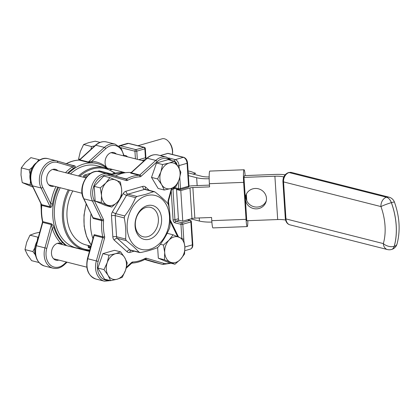 <?xml version="1.0" encoding="UTF-8"?>
<svg xmlns="http://www.w3.org/2000/svg" width="420" height="420" viewBox="0 0 420 420"><rect width="100%" height="100%" fill="white"/><g stroke="black" fill="none" stroke-linecap="round" stroke-linejoin="round"><path stroke-width="0.63" d="M209.171 176.962A12.584 3.344 176.3 0 1 201.684 176.279L188.181 172.862M188.359 175.623L196.649 177.723A19.21 5.103 -3.7 0 0 209.181 178.742M190.806 218.873L199.447 221.062A19.21 5.103 -3.7 0 0 211.874 222.08M78.86 160.115A1.323 0.861 87.6 0 1 79.034 160.078L78.608 158.933L80.336 151.531L83.596 144.522L88.646 142.658L95.225 141.183L100.028 142.401M83.596 144.522L91.492 146.517L91.014 149.305M94.784 145.866L91.492 146.517M78.608 158.933L80.052 159.301M175.875 186.69L179.135 179.676L180.863 172.274L178.311 166.929L174.227 161.196L168.137 159.653L156.508 162.992L151.515 177.403L158.156 188.48L164.241 190.024L170.825 188.548L175.875 186.69M174.227 161.196L169.176 163.06L162.593 164.535L156.508 162.992M162.593 164.535L160.865 171.932L157.605 178.946L151.515 177.403M157.605 178.946L161.69 184.679L164.241 190.024M32.923 187.1L22.239 182.595L21 175.046L21.289 167.879L25.321 162.561L30.886 157.631L38.776 159.632L37.412 161.69M39.785 160.02L38.776 159.632M21.289 167.879L29.185 169.88L30.046 174.085M32.403 167.234L29.185 169.88M22.239 182.595L32.083 185.357M30.471 180.815L30.135 184.595M120.43 182.112L109.883 177.644L103.793 176.101L94.201 186.349L95.151 201.065L105.698 205.538L111.788 207.081L117.348 202.151L121.38 196.833L121.674 189.667L120.43 182.112M109.883 177.644L105.851 182.963L100.286 187.892L94.201 186.349M100.286 187.892L101.53 195.442L101.241 202.608L95.151 201.065M101.241 202.608L111.788 207.081M38.945 262.521L31.626 260.668L27.542 254.935L24.985 249.59L26.717 242.188L29.978 235.174L35.028 233.31L39.748 232.192M29.978 235.174L37.868 237.174L37.102 241.269M38.404 237.074L37.868 237.174M24.985 249.59L32.881 251.585L35.243 254.698M34.855 247.769L32.881 251.585M120.603 251.853L115.552 253.712L108.974 255.187L107.247 262.589L103.982 269.598L97.897 268.06L104.533 279.137L110.623 280.681L117.201 279.206L122.252 277.342L125.512 270.328L127.244 262.93L124.688 257.586L120.603 251.853L114.518 250.309L102.884 253.643L97.897 268.06M108.974 255.187L102.884 253.643M103.982 269.598L108.071 275.331L110.623 280.681M157.637 247.553L158.329 258.221L168.877 262.689L174.967 264.233L180.527 259.303L184.559 253.984L184.847 246.818L183.608 239.264L173.061 234.796L167.16 233.299M173.061 234.796L169.029 240.114L163.464 245.044L164.708 252.599L164.414 259.76L174.967 264.233M164.414 259.76L158.329 258.221M163.464 245.044L160.398 244.267M40.85 203.469L41.244 210.121M87.764 162.267A1.323 0.987 104.2 0 0 88.373 161.994L104.38 147.399A17.22 12.831 -75.8 0 1 115.117 144.134L106.549 141.965A17.22 12.831 104.2 0 0 95.818 145.231L79.811 159.826L88.373 161.994L91.933 161.238A1.323 0.877 -85.5 0 0 92.589 162.761L87.764 162.267L79.196 160.099A44.515 33.164 104.2 0 0 66.47 163.727M68.198 164.231L74.949 165.942C75.647 166.483 75.222 167.228 73.673 168.184A44.515 33.164 104.2 0 0 67.589 173.208M57.782 187.121A44.515 33.164 104.2 0 0 52.526 203.941C52.279 206.015 51.545 207.228 50.327 207.58L41.759 205.412A44.515 33.164 104.2 0 0 42.809 221.624L51.371 223.797C52.673 224.7 53.576 226.06 54.07 227.876A1.323 0.562 -17.5 0 0 52.269 228.296L51.345 224.6L42.782 222.427L36.383 245.716A17.22 12.831 104.2 0 0 44.473 266.007L53.041 268.18A17.22 12.831 -75.8 0 1 44.951 247.884L36.052 245.642L42.452 222.353L42.782 222.427A1.323 0.987 104.2 0 0 42.809 221.624A1.323 0.499 167.2 0 1 42.488 221.393L42.452 222.353M54.07 227.876A44.515 33.164 104.2 0 0 62.732 242.702L64.948 244.708A1.323 0.835 -50.9 0 0 64.008 244.991M107.027 168.326A44.515 33.164 104.2 0 0 97.577 163.658A44.515 33.164 104.2 0 0 68.444 173.423M58.637 187.336A44.515 33.164 104.2 0 0 66.806 245.7M85.575 250.457A44.515 33.164 104.2 0 0 86.247 250.352M107.683 168.562A8.741 6.515 -75.8 0 1 106.397 167.123A8.741 6.515 -75.8 0 1 105.095 162.955A8.741 6.515 -75.8 0 1 113.894 152.57A8.741 6.515 -75.8 0 1 116.324 154.009M112.424 169.417A8.741 6.515 -75.8 0 1 110.087 169.622M54.023 186.17A8.741 6.515 -75.8 0 1 51.198 186.275A8.741 6.515 -75.8 0 1 47.029 176.201A8.741 6.515 -75.8 0 1 55.493 169.323A8.741 6.515 -75.8 0 1 57.929 170.756M58.805 260.075A8.741 6.515 -75.8 0 1 55.976 260.174A8.741 6.515 -75.8 0 1 51.812 250.1A8.741 6.515 -75.8 0 1 60.27 243.227A8.741 6.515 -75.8 0 1 61.189 243.558A8.741 6.515 -75.8 0 1 62.706 244.661M169.927 226.322C170.462 219.534 170.006 212.494 168.562 205.207L167.858 203.569C164.614 199.994 160.361 196.145 155.09 192.024L153.62 191.683L146.024 194.266L136.93 196.471L135.555 197.626C132.956 203.947 129.344 210.053 124.719 215.943L124.246 217.917C125.69 225.209 126.147 232.25 125.612 239.033L126.32 240.665C131.539 244.745 135.791 248.593 139.083 252.215L140.558 252.551C147.105 251.207 152.67 249.611 157.243 247.769L158.624 246.614C163.196 240.791 166.808 234.685 169.454 228.296L169.927 226.322M111.683 174.111L98.994 170.893L97.146 171.423M90.872 173.224L84.367 175.088L87.565 175.901M90.893 246.146L86.105 244.939A37.096 27.636 -75.8 0 1 72.812 190.927M90.342 248.147L88.767 247.748A0.982 0.73 -75.8 0 1 88.263 247.013L90.499 247.579M90.752 246.656L88.195 246.01L88.263 247.013M88.195 246.01A0.982 0.73 104.2 0 0 87.922 245.396M83.753 177.303A0.982 0.73 104.2 0 0 83.748 177.245L85.974 177.812M86.609 176.988L83.685 176.248L83.748 177.245M83.685 176.248A0.982 0.73 -75.8 0 1 84.367 175.088M98.994 170.893A0.982 0.73 -75.8 0 1 99.293 170.888L111.825 174.064M78.493 175.97A42.394 31.584 -75.8 0 1 105.11 167.753L97.057 165.711A42.394 31.584 104.2 0 0 84.011 166.021A42.394 31.584 104.2 0 0 70.439 173.927M60.228 187.74A42.394 31.584 104.2 0 0 76.235 247.905L84.289 249.942A42.394 31.584 -75.8 0 1 68.282 189.782M124.12 155.642A5.565 3.407 74 0 1 124.373 155.552A5.565 3.407 74 0 1 127.517 156.844M101.015 172.106L101.766 172.294M101.75 172.074L101.341 172.19M245.144 175.586A9.938 0.935 87.8 0 0 244.062 169.764A9.938 0.935 87.8 0 0 243.831 170.137A9.938 0.935 87.8 0 0 243.647 182.375L246.041 219.34A9.938 0.935 87.8 0 0 247.222 226.585A9.938 0.935 87.8 0 0 247.453 226.217A9.938 0.935 87.8 0 0 247.847 220.694M246.351 194.129L246.782 200.771M243.973 177.403L274.89 176.211L277.694 219.544L246.776 220.736L243.973 177.403L244.508 175.613L275.42 174.421A19.21 5.103 -3.7 0 1 285.133 174.793M243.647 182.375L209.381 183.697L209.591 186.884L192.869 187.53L194.849 218.122L211.565 217.476L211.775 220.663L246.041 219.34M209.381 183.697A9.938 0.935 -92.2 0 1 209.564 171.454A9.938 0.935 -92.2 0 1 209.8 171.087L244.062 169.764M247.222 226.585L212.956 227.908A9.938 0.935 -92.2 0 1 211.775 220.663M274.89 176.211A12.584 3.344 176.3 0 1 283.447 176.862L283.762 176.946M277.694 219.544A12.584 3.344 176.3 0 1 285.553 220.038M266.301 200.776A10.6 10.169 16.6 0 1 254.835 206.918A10.6 10.169 16.6 0 1 245.91 197.279A10.6 10.169 16.6 0 1 246.073 194.759M245.375 199.07A10.6 10.169 -163.4 0 0 254.783 208.782A10.6 10.169 -163.4 0 0 266.081 201.684A10.6 10.169 -163.4 0 0 258.82 188.916A10.6 10.169 -163.4 0 0 245.763 195.641A10.6 10.169 -163.4 0 0 245.375 199.07M209.475 185.12L193.4 185.74A10.6 2.814 -3.7 0 0 189.021 186.155M177.613 189.184L176.51 189.504L178.49 220.091L182.768 221.177L191.956 218.542A3.974 1.055 176.3 0 1 194.849 218.122M176.51 189.504L180.794 190.585L182.768 221.177M180.794 190.585L189.982 187.95A3.974 1.055 176.3 0 1 192.869 187.53M188.055 170.94L190.822 171.528L195.678 173.339L193.053 174.095M131.523 172.557A44.515 33.164 104.2 0 0 115.421 176.033M91.035 213.974A44.515 33.164 104.2 0 0 92.951 238.649M119.6 177.256L126.352 178.962A44.515 33.164 -75.8 0 1 139.167 175.287L130.599 173.119L130.961 172.709M93.324 237.29L94.206 234.649L102.774 236.817A44.515 33.164 -75.8 0 1 101.724 220.6L93.156 218.431L91.864 215.686M146.596 195.667A27.82 20.727 -75.8 0 1 167.512 230.564A27.82 20.727 -75.8 0 1 130.877 241.07A27.82 20.727 -75.8 0 1 146.596 195.667M135.334 225.367A15.157 11.293 -75.8 0 1 150.575 207.37A15.157 11.293 -75.8 0 1 157.799 224.831A15.157 11.293 -75.8 0 1 143.136 236.754A15.157 11.293 -75.8 0 1 135.334 225.367M135.072 226.233A17.435 12.989 -75.8 0 1 154.014 206.005A17.435 12.989 -75.8 0 1 155.894 235.058A17.435 12.989 -75.8 0 1 135.072 226.233M83.596 198.613A1.323 0.662 154.2 0 0 83.911 198.839L93.03 217.675L83.596 198.613C77.327 187.215 88.305 168.158 99.55 171.738A17.22 12.831 104.2 0 0 85.192 179.566A17.22 12.831 104.2 0 0 83.911 198.839L92.474 201.007A17.22 12.831 -75.8 0 1 93.76 181.734A17.22 12.831 -75.8 0 1 108.118 173.906A17.22 12.831 -75.8 0 1 108.455 173.996A1.323 0.882 106.3 0 1 108.47 174.006A1.323 0.882 106.3 0 1 108.959 175.492A15.897 11.844 104.2 0 0 95.503 182.453A15.897 11.844 104.2 0 0 94.211 200.424L103.336 219.261A1.323 0.662 154.2 0 1 101.598 219.844L92.474 201.007A1.323 0.662 154.2 0 0 94.211 200.424M94.206 234.649A1.323 0.987 -75.8 0 1 94.18 235.447L87.78 258.736A17.22 12.831 104.2 0 0 95.87 279.032L104.438 281.201A17.22 12.831 -75.8 0 1 96.348 260.904L102.748 237.62L94.18 235.447L93.608 236.266M131.087 172.73L139.776 175.014L155.783 160.419A17.22 12.831 -75.8 0 1 166.52 157.153L157.952 154.985A17.22 12.831 104.2 0 0 147.215 158.251L155.783 160.419A1.323 0.588 47.6 0 1 157.143 161.668L141.131 176.264A2.651 1.974 104.2 0 1 139.912 176.815A43.187 32.177 104.2 0 0 127.481 180.38A2.651 1.974 104.2 0 1 126.236 180.537L108.959 175.492M52.526 203.941L50.678 203.648C50.899 205.107 50.736 206.162 50.195 206.824L41.076 187.987L32.508 185.819L41.633 204.65L50.195 206.824A1.323 0.987 104.2 0 1 50.327 207.58M57.094 160.986L74.351 166.031L72.461 166.824A1.323 0.683 -123.9 0 0 73.673 168.184M62.732 242.702A1.323 0.809 -44.9 0 0 61.189 243.558A45.838 34.151 -75.8 0 1 52.269 228.296L46.751 248.378A15.897 11.844 104.2 0 0 50.279 264.968A15.897 11.844 104.2 0 0 64.129 264.096L66.423 262.001M123.638 155.862A15.897 11.844 104.2 0 0 105.74 148.649L91.933 161.238A45.838 34.151 -75.8 0 1 106.397 167.123A1.323 0.835 -50.9 0 0 106.202 167.706M169.029 240.114A13.246 9.87 -75.8 0 1 179.099 237.227A13.246 9.87 -75.8 0 1 184.847 246.818A13.246 9.87 -75.8 0 1 180.527 259.303A13.246 9.87 -75.8 0 1 170.457 262.19A13.246 9.87 -75.8 0 1 164.708 252.599A13.246 9.87 -75.8 0 1 169.029 240.114M35.847 256.399A13.913 10.364 -75.8 0 1 37.38 240.802M31.07 182.495A13.913 10.364 -75.8 0 1 35.994 163.06M107.247 262.589A13.246 9.87 -75.8 0 1 115.552 253.712A13.246 9.87 -75.8 0 1 124.688 257.586A13.246 9.87 -75.8 0 1 125.512 270.328A13.246 9.87 -75.8 0 1 117.201 279.206A13.246 9.87 -75.8 0 1 108.071 275.331A13.246 9.87 -75.8 0 1 107.247 262.589M105.851 182.963A13.246 9.87 -75.8 0 1 115.92 180.075A13.246 9.87 -75.8 0 1 121.674 189.667A13.246 9.87 -75.8 0 1 117.348 202.151A13.246 9.87 -75.8 0 1 107.279 205.039A13.246 9.87 -75.8 0 1 101.53 195.442A13.246 9.87 -75.8 0 1 105.851 182.963M160.865 171.932A13.246 9.87 -75.8 0 1 169.176 163.06A13.246 9.87 -75.8 0 1 178.311 166.929A13.246 9.87 -75.8 0 1 179.135 179.676A13.246 9.87 -75.8 0 1 170.825 188.548A13.246 9.87 -75.8 0 1 161.69 184.679A13.246 9.87 -75.8 0 1 160.865 171.932M172.368 154.445A11.261 6.893 -106 0 0 168.341 141.304L168.977 141.997A9.938 6.08 74 0 1 172.447 154.098L172.384 154.445M168.341 141.304A11.261 6.893 -106 0 0 164.483 138.799A11.261 6.893 -106 0 0 162.078 138.81L137.965 145.73M175.072 188.543L172.961 189.147L174.935 219.739L178.4 218.741M196.649 177.723L197.159 185.598M199.248 217.948L199.447 221.062M169.874 262.941A15.897 11.844 104.2 0 1 163.711 263.298L146.433 258.253A2.651 1.974 104.2 0 0 145.189 258.41A43.187 32.177 104.2 0 1 132.757 261.98A2.651 1.974 104.2 0 0 131.539 262.526A1.323 0.588 47.6 0 1 131.576 263.288L131.959 263.083C136.379 262.883 140.716 261.644 144.963 259.361L145.199 259.303A1.323 0.987 -75.8 0 1 145.226 259.313L145.189 259.303M177.608 236.602L170.142 221.193M168.872 206.866A43.187 32.177 104.2 0 0 168.068 202.283A2.651 1.974 104.2 0 1 168.116 200.676L171.507 188.349M170.247 160.188A15.897 11.844 104.2 0 0 157.143 161.668M109.163 280.308A15.897 11.844 104.2 0 1 98.154 261.403L104.554 238.114A2.651 1.974 104.2 0 0 104.606 236.507A43.187 32.177 104.2 0 1 103.588 220.778A2.651 1.974 104.2 0 0 103.336 219.261M126.441 267.173L131.539 262.526M134.195 251.165L129.969 252.378A5.297 3.948 104.2 0 1 127.024 251.701L114.261 240.156A5.297 3.948 104.2 0 1 112.844 236.885L111.479 215.77A5.297 3.948 104.2 0 1 112.429 211.827L120.398 198.345M121.406 196.644L123.26 193.51A5.297 3.948 104.2 0 1 126.016 191.2L142.7 186.412A2.651 1.622 -106 0 0 144.58 189.394L127.89 194.182L136.93 196.471M149.258 190.355L145.646 187.089A5.297 3.948 104.2 0 0 142.7 186.412M97.577 163.658L96.721 163.443A44.515 33.164 104.2 0 0 92.589 162.761M64.948 244.708A44.515 33.164 104.2 0 0 65.951 245.485M120.886 172.484L121.123 171.623M65.515 172.683A45.838 34.151 -75.8 0 1 72.461 166.824L57.556 162.472A15.897 11.844 104.2 0 0 44.1 169.433A15.897 11.844 104.2 0 0 42.809 187.404L50.678 203.648A45.838 34.151 -75.8 0 1 55.928 186.653M153.62 191.683L144.58 189.394A2.651 1.974 -75.8 0 1 145.394 189.378L154.366 191.646M135.555 197.626L126.514 195.337L115.684 213.654L124.719 215.943M124.246 217.917L115.206 215.628L116.571 236.744L125.612 239.033M126.32 240.665L117.28 238.376L130.048 249.926L139.083 252.215M114.555 173.245A41.601 30.991 104.2 0 0 79.774 176.295M69.395 190.066A41.601 30.991 104.2 0 0 89.833 250M184.863 247.018L192.355 244.871L190.869 221.928L182.81 224.238L183.85 240.277M168.683 157.972L175.266 159.642L183.32 157.332L167.9 153.426L160.346 155.594M110.455 174.584L124.745 172.814A42.394 31.584 104.2 0 0 110.555 174.61M86.315 204.236A42.394 31.584 104.2 0 0 91.203 245.012M181.86 238.439L180.947 224.311L174.951 222.789A2.651 1.622 -106 0 1 173.072 219.807L171.213 191.074M174.059 187.462L178.642 188.622L178.216 182.038M177.072 165.008A3.974 2.431 -106 0 0 174.337 161.207L172.022 160.619M135.424 158.844L134.93 151.221L120.619 147.599M127.365 143.446L128.903 143.43A1.323 0.987 104.2 0 0 128.494 143.441L120.435 145.751L135.854 149.656L143.913 147.347L128.494 143.441A5.297 3.244 -106 0 0 127.365 143.446L119.306 145.756A5.297 3.244 74 0 1 120.435 145.751A1.323 0.987 104.2 0 0 119.627 146.585M179.791 177.55L180.506 188.548L188.559 186.239L187.078 163.296L179.02 165.606L179.209 168.535M145.52 159.495L141.992 160.508M138.731 159.684L145.43 157.763L144.853 148.838L136.794 151.153L137.324 159.327M179.203 220.274L175.875 221.23L181.871 222.747L189.929 220.437L187.499 219.817M190.386 249.097A5.297 3.244 -106 0 0 192.355 244.871A1.323 0.352 176.3 0 0 192.817 244.566C192.906 246.934 192.097 248.446 190.386 249.097L184.874 250.677M174.337 161.207A1.323 0.987 -75.8 0 1 175.266 159.642A5.297 3.244 74 0 1 179.02 165.606A1.323 0.352 -3.7 0 1 177.566 165.743M187.546 162.997A1.323 0.352 -3.7 0 1 187.078 163.296A5.297 3.244 -106 0 0 183.32 157.332A1.323 0.987 -75.8 0 1 183.729 157.322C185.929 158.151 187.199 160.041 187.546 162.997L189.026 185.939A1.323 0.352 -3.7 0 1 188.559 186.239A1.323 0.809 -106 0 1 188.071 187.294A1.323 1.323 0 0 0 189.026 185.939M173.072 219.807A1.323 0.352 -3.7 0 0 174.935 219.739A1.323 0.809 -106 0 0 175.875 221.23A1.323 0.987 104.2 0 0 174.951 222.789M180.947 224.311A1.323 0.352 -3.7 0 0 182.81 224.238A1.323 0.809 74 0 0 181.871 222.747A1.323 0.987 104.2 0 0 180.947 224.311M171.707 189.289A1.323 0.352 -3.7 0 0 172.961 189.147A1.323 0.809 74 0 1 173.387 188.113M172.951 187.871A1.323 0.987 104.2 0 0 173.323 188.097L179.324 189.62A1.323 1.323 0 0 0 180.012 189.609A1.323 0.809 -106 0 0 180.506 188.548A1.323 0.352 -3.7 0 1 178.642 188.622A1.323 0.987 104.2 0 0 179.324 189.62M189.929 220.437A1.323 0.809 74 0 1 190.869 221.928A1.323 0.352 176.3 0 0 191.336 221.624A1.323 1.323 0 0 0 190.339 220.427A1.323 0.987 104.2 0 0 189.929 220.437M179.728 189.609A1.323 0.809 -106 0 0 180.012 189.609L188.071 187.294M168.31 153.416A1.323 1.323 0 0 0 167.617 153.426A1.323 0.809 -106 0 1 167.9 153.426A1.323 0.987 -75.8 0 1 168.31 153.416L183.729 157.322M146.008 159.049A1.323 0.809 74 0 1 145.43 157.763A1.323 0.352 -3.7 0 0 145.898 157.458L145.32 148.538A1.323 1.323 0 0 0 144.322 147.336A1.323 0.987 104.2 0 0 143.913 147.347A1.323 0.809 -106 0 1 144.853 148.838A1.323 0.352 -3.7 0 0 145.32 148.538M136.794 151.153A1.323 0.809 -106 0 0 135.854 149.656A1.323 0.987 -75.8 0 0 134.93 151.221A1.323 0.352 -3.7 0 0 136.794 151.153M283.447 176.862L283.495 177.608M189.982 187.95L191.956 218.542M282.923 181.498C282.912 177.056 284.776 174.074 288.514 172.557A2.651 1.622 74 0 1 289.081 172.552L386.516 197.216L289.081 172.552A7.922 5.901 104.2 0 0 283.553 181.902L285.947 218.92L383.339 243.59A43.743 26.77 -106 0 0 380.945 206.577L283.553 181.902A2.651 0.704 176.3 0 1 282.923 181.498L285.317 218.51A2.651 0.704 -3.7 0 0 285.947 218.92A7.922 5.901 104.2 0 0 290.02 224.868C287.354 224.149 285.784 222.033 285.317 218.51M391.351 202.661A51.665 31.616 74 0 1 394.181 246.377L394.217 246.367A51.665 31.616 -106 0 0 391.393 202.65L391.351 202.661A7.922 0.704 -20 0 0 380.945 206.577A7.922 5.901 104.2 0 1 386.474 197.227A7.922 4.846 74 0 1 391.351 202.661M288.514 172.557L291.559 172.484A7.922 5.901 -75.8 0 0 289.123 172.541A2.651 1.622 -106 0 0 288.556 172.547A2.651 1.622 -106 0 0 288.535 172.552M387.413 249.543A7.922 7.922 0 0 0 391.545 249.475A7.922 4.846 74 0 0 394.181 246.377A7.922 4.483 16.1 0 1 383.339 243.59A7.922 5.901 104.2 0 0 387.413 249.543L290.02 224.868M391.545 249.475L391.587 249.464A7.922 7.922 0 0 0 397.016 244.046A7.922 4.483 16.1 0 1 394.217 246.367A7.922 4.846 74 0 1 391.587 249.464A7.922 4.846 74 0 1 391.566 249.47M391.393 202.65A7.922 0.704 -20 0 1 394.454 202.13A7.922 7.922 0 0 0 388.952 197.159A7.922 5.901 -75.8 0 0 386.516 197.216A7.922 4.846 74 0 1 391.393 202.65M153.899 262.175A1.323 0.882 -73.7 0 0 153.919 262.18L144.711 259.492L153.941 262.19A17.22 12.831 104.2 0 0 154.271 262.279L162.839 264.448A17.22 12.831 -75.8 0 1 162.503 264.359L145.226 259.313A1.323 0.882 106.3 0 0 146.433 258.253M153.919 262.18L154.271 262.279L153.919 262.18A1.323 0.882 -73.7 0 0 153.941 262.19L162.503 264.359A1.323 0.882 106.3 0 0 163.711 263.298M93.613 236.25L87.455 258.662L98.154 261.403M108.491 174.011L125.732 179.046A1.323 0.882 106.3 0 1 125.748 179.051A1.323 0.882 106.3 0 1 126.236 180.537M93.156 218.431A1.323 0.987 -75.8 0 0 93.03 217.675L101.598 219.844A1.323 0.987 -75.8 0 1 101.724 220.6L103.588 220.778M131.219 172.531L146.827 158.303A1.323 0.588 47.6 0 1 147.215 158.251L131.208 172.846A1.323 0.987 -75.8 0 1 130.599 173.119M127.481 180.38A1.323 0.73 61.7 0 0 126.352 178.962A1.323 0.987 -75.8 0 1 125.753 179.051L99.55 171.738M104.606 236.507A1.323 0.499 167.2 0 1 102.774 236.817A1.323 0.987 -75.8 0 1 102.748 237.62L104.554 238.114M141.131 176.264A1.323 0.588 47.6 0 0 139.776 175.014A1.323 0.987 -75.8 0 1 139.167 175.287A1.323 0.861 87.6 0 1 139.912 176.815M172.006 188.191L168.541 200.812L168.116 200.676M132.757 261.98A1.323 0.861 87.6 0 1 131.959 263.083M168.541 200.812L168.504 201.768A1.323 0.499 167.2 0 1 168.068 202.283M145.189 258.41A1.323 0.73 61.7 0 1 144.963 259.361M123.26 193.51A2.651 0.651 30.6 0 0 126.514 195.337A2.651 1.974 -75.8 0 1 127.89 194.182A2.651 1.622 74 0 1 126.016 191.2M145.646 187.089A2.651 1.643 -47.9 0 0 145.499 189.404M111.479 215.77A2.651 0.704 -3.7 0 1 115.206 215.628A2.651 1.974 -75.8 0 1 115.684 213.654A2.651 0.651 30.6 0 1 112.429 211.827M114.261 240.156A2.651 1.643 -47.9 0 1 117.28 238.376A2.651 1.974 -75.8 0 1 116.571 236.744A2.651 0.704 -3.7 0 0 112.844 236.885M139.671 252.556L130.704 250.283A2.651 1.974 -75.8 0 1 130.048 249.926A2.651 1.643 -47.9 0 0 127.024 251.701M130.825 250.315A2.651 1.622 -106 0 0 129.969 252.378M46.751 248.378L44.951 247.884L51.345 224.6A1.323 0.987 104.2 0 0 51.371 223.797M48.153 158.718A17.22 12.831 104.2 0 0 33.794 166.546A17.22 12.831 104.2 0 0 32.508 185.819A1.323 0.662 154.2 0 1 32.193 185.593C25.925 174.195 36.907 155.138 48.153 158.718L56.716 160.886A17.22 12.831 -75.8 0 1 57.052 160.976A1.323 0.882 106.3 0 1 57.073 160.981A1.323 0.882 106.3 0 1 57.556 162.472M42.809 187.404A1.323 0.662 154.2 0 1 41.076 187.987A17.22 12.831 -75.8 0 1 42.357 168.714A17.22 12.831 -75.8 0 1 56.716 160.886L74.351 166.031A1.323 0.987 104.2 0 0 74.356 166.031L74.356 166.031A1.323 0.987 104.2 0 0 74.949 165.942M105.74 148.649A1.323 0.588 47.6 0 0 104.38 147.399L95.818 145.231A1.323 0.588 47.6 0 0 95.424 145.283C98.91 142.196 102.622 141.089 106.549 141.965M41.318 204.43L41.759 205.412A1.323 0.987 104.2 0 0 41.633 204.65A1.323 0.662 154.2 0 1 41.318 204.43L32.193 185.593M66.029 163.805C70.277 161.522 74.608 160.277 79.034 160.078A1.323 0.861 87.6 0 1 79.196 160.099A1.323 0.987 104.2 0 0 79.811 159.826A1.323 0.588 47.6 0 0 79.417 159.878L95.424 145.283M64.129 264.096A1.323 0.588 47.6 0 1 64.166 264.857L67.105 262.175M190.339 220.427L187.709 219.76M191.336 221.624L192.817 244.566M160.198 155.552L167.617 153.426M146.312 158.771L145.898 157.458M128.903 143.43L144.322 147.336M118.844 145.934L119.306 145.756M86.184 203.963L83.995 215.114L84.126 226.212L86.578 236.45L91.177 245.107M115.248 173.087L105.11 167.753M84.289 249.942L89.649 250.672M397.016 244.046C400.507 230.869 399.656 216.899 394.454 202.13M291.559 172.484L388.952 197.159M87.455 258.662C85.365 269.099 88.174 275.887 95.87 279.032M146.827 158.303C150.313 155.216 154.019 154.109 157.952 154.985M104.438 281.201L111.615 280.497M172.042 160.645L166.52 157.153M126.173 268.212L131.576 263.288M168.504 201.768L169.748 213.04M178.505 236.975L170.137 219.697M162.839 264.448L171.04 263.235M41.444 205.259C40.976 210.861 41.328 216.237 42.488 221.393M53.041 268.18C56.968 269.052 60.68 267.95 64.166 264.857M124.173 155.993L121.17 148.276L115.117 144.134M79.034 160.078L79.417 159.878M121.343 172.494L121.548 171.733M36.052 245.642C33.968 256.079 36.771 262.868 44.473 266.007M53.54 258.741L86.819 267.167M57.446 243.327L89.439 251.433M48.762 184.837L82.037 193.268M52.668 169.428L85.942 177.854M107.163 168.084L125.412 172.709M111.064 152.675L143.882 160.986"/></g></svg>
